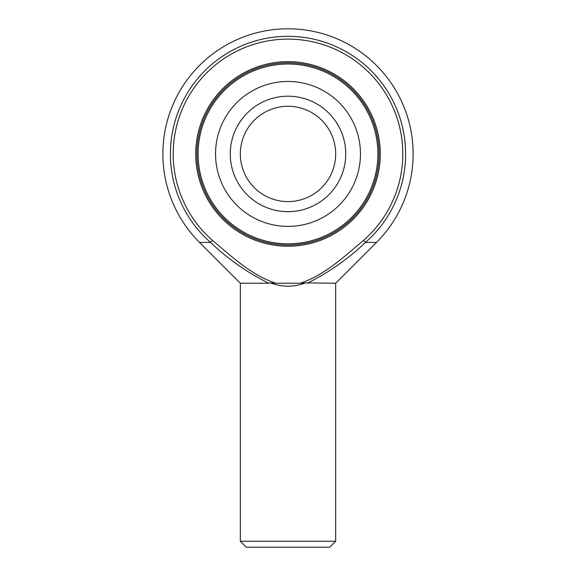 <?xml version="1.0" encoding="UTF-8"?>
<svg xmlns="http://www.w3.org/2000/svg" width="576" height="576" viewBox="0 0 576 576"><rect width="100%" height="100%" fill="white"/><g stroke="black" fill="none" stroke-linecap="round" stroke-linejoin="round"><path stroke-width="0.86" d="M345.737 153.929A57.737 57.737 0 0 0 259.135 103.932A57.737 57.737 0 0 0 259.135 203.933A57.737 57.737 0 0 0 345.737 153.929M335.671 153.929A47.671 47.671 0 0 0 264.168 112.651A47.671 47.671 0 0 0 264.168 195.214A47.671 47.671 0 0 0 335.671 153.929M196.906 153.929A91.094 91.094 0 0 0 288 245.023A91.094 91.094 0 0 0 379.094 153.929A91.094 91.094 0 0 0 288 62.842A91.094 91.094 0 0 0 196.906 153.929A91.094 91.094 0 0 1 288 62.842A91.094 91.094 0 0 1 379.094 153.929A91.094 91.094 0 0 1 288 245.023A91.094 91.094 0 0 1 196.906 153.929M275.81 283.226L300.19 283.226C324.965 275.047 344.016 256.651 363.636 240.307A114.811 114.811 0 0 0 370.951 74.556A114.811 114.811 0 0 0 205.049 74.556A114.811 114.811 0 0 0 212.364 240.307C231.984 256.651 251.035 275.047 275.81 283.226L270.583 282.91C282.197 287.28 293.803 287.28 305.417 282.91L300.19 283.226M288 61.646A92.282 92.282 0 0 1 380.282 153.929A92.282 92.282 0 0 1 288 246.218A92.282 92.282 0 0 1 195.718 153.929A92.282 92.282 0 0 1 288 61.646M270.583 282.91L268.819 283.226C247.406 272.664 227.974 259.063 210.521 242.41L199.519 242.41L240.329 283.226L240.329 541.238L335.671 541.238L335.671 283.226L305.417 282.91M268.819 283.226L240.329 283.226M335.671 283.226L376.481 242.41L365.479 242.41C348.062 259.034 328.63 272.635 307.181 283.226M335.671 541.238L329.71 547.2L246.29 547.2L240.329 541.238M288 64.03A89.899 89.899 0 0 0 198.101 153.929A89.899 89.899 0 0 0 288 243.835A89.899 89.899 0 0 0 377.899 153.929A89.899 89.899 0 0 0 288 64.03M288 81.468A72.461 72.461 0 0 0 215.539 153.929A72.461 72.461 0 0 0 288 226.39A72.461 72.461 0 0 0 360.461 153.929A72.461 72.461 0 0 0 288 81.468M212.364 240.307L210.521 242.41A117.612 117.612 0 0 1 203.026 72.626A117.612 117.612 0 0 1 372.974 72.626A117.612 117.612 0 0 1 365.479 242.41L363.636 240.307M376.481 242.41A125.129 125.129 0 0 0 376.481 65.448A125.129 125.129 0 0 0 199.519 65.448A125.129 125.129 0 0 0 199.519 242.41"/></g></svg>
